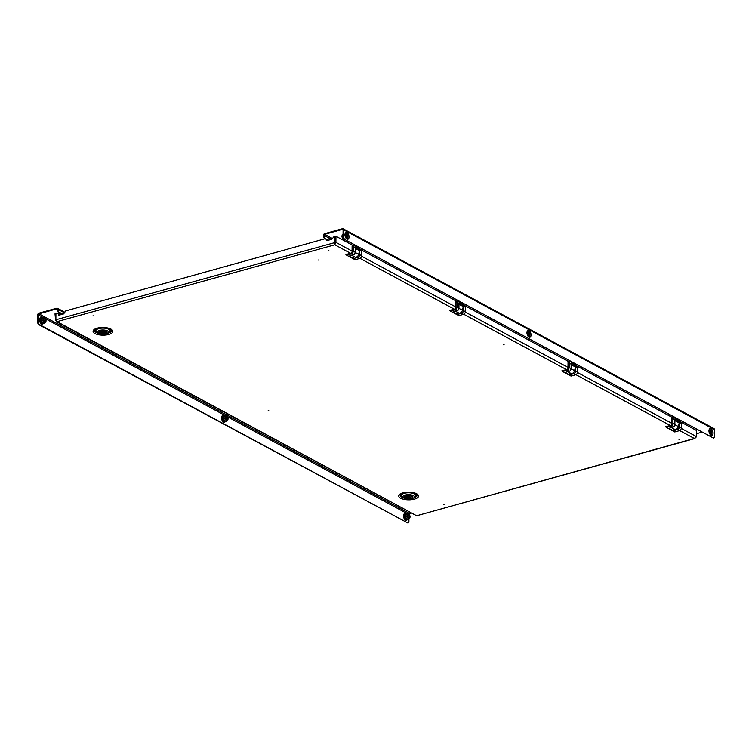 <?xml version="1.0" encoding="UTF-8"?>
<svg xmlns="http://www.w3.org/2000/svg" width="752" height="752" viewBox="0 0 752 752"><rect width="100%" height="100%" fill="white"/><g stroke="black" fill="none" stroke-linecap="round" stroke-linejoin="round"><path stroke-width="1.13" d="M318.839 260.032L318.275 260.032M328.85 250.369L328.286 250.369M93.502 315.868L92.938 315.878M504.122 344.783L503.558 344.792M268.765 410.282L268.201 410.291M679.385 439.206L678.83 439.206M444.037 504.705L443.473 504.705M96.566 332.074A8.385 3.262 0.4 0 1 96.209 331.886A8.385 3.262 0.4 0 1 94.611 329.724M400.28 494.384A8.385 3.262 -179.6 0 0 401.869 496.555A8.385 3.262 -179.6 0 0 402.235 496.734M325.118 238.713L65.762 310.896L63.638 313.894L58.647 315.276L58.656 312.87L55.921 313.631L55.874 319.769L57.613 321.95L416.42 515.637L56.541 321.771L334.819 244.795L335.909 242.37L335.947 236.241L335.176 236.457L334.819 244.795L334.386 236.137L331.82 239.258L326.829 240.64L326.829 239.634M327.393 239.935L327.393 240.49M55.874 319.769L334.903 242.567L334.941 236.438L334.386 236.137M59.211 315.126L59.22 313.17L58.656 312.87M456.915 302.285L456.925 301.411L359.578 248.968M353.158 246.393L353.167 245.519L335.947 236.241M696.098 437.147L694.331 438.472L695.045 438.491L417.125 515.618L694.331 438.472L696.343 436.536L696.38 430.407L679.263 421.186M674.892 421.064L674.995 420.622A1.899 1.41 -61.7 0 0 675.052 420.152L675.061 418.855A1.899 1.41 -61.7 0 0 674.431 417.604A1.899 1.41 -61.7 0 0 673.538 417.529L672.833 417.717L672.852 418.61M672.852 417.736L575.506 365.293M463.335 304.861L569.095 361.834L569.085 362.708M352.068 251.083L335.909 242.37L335.138 242.586M56.033 320.258L56.541 321.771M55.629 320.371L54.999 313.828A4.756 3.534 118.3 0 1 56.917 313.293L57.039 313.321M55.657 315.859L55.911 314.176M334.903 242.567L334.828 243.921M415.019 496.828A8.385 3.262 -179.6 0 0 417.003 494.506M111.334 329.837A8.385 3.262 0.4 0 1 109.35 332.158M528.374 335.712A1.664 0.912 74.4 0 0 528.571 334.151A1.664 0.912 74.4 0 0 527.678 332.741A1.664 0.912 74.4 0 0 527.528 332.685M528.233 335.646A1.664 0.912 74.4 0 0 528.684 335.721A1.664 0.912 74.4 0 0 529.192 334.264A1.664 0.912 74.4 0 0 528.252 332.581A1.664 0.912 74.4 0 0 527.791 332.516A1.664 0.912 74.4 0 0 527.284 333.963A1.664 0.912 74.4 0 0 528.233 335.646M710.367 433.754A1.664 0.912 74.4 0 0 710.565 432.193A1.664 0.912 74.4 0 0 709.672 430.783A1.664 0.912 74.4 0 0 709.531 430.727M710.226 433.688A1.664 0.912 74.4 0 0 710.687 433.763A1.664 0.912 74.4 0 0 711.195 432.306A1.664 0.912 74.4 0 0 710.245 430.623A1.664 0.912 74.4 0 0 709.794 430.558A1.664 0.912 74.4 0 0 709.286 432.015A1.664 0.912 74.4 0 0 710.226 433.688M346.371 237.67A1.664 0.912 74.4 0 0 346.569 236.109A1.664 0.912 74.4 0 0 345.676 234.699A1.664 0.912 74.4 0 0 345.535 234.643M346.23 237.604A1.664 0.912 74.4 0 0 346.691 237.679A1.664 0.912 74.4 0 0 347.198 236.222A1.664 0.912 74.4 0 0 346.249 234.539A1.664 0.912 74.4 0 0 345.798 234.464A1.664 0.912 74.4 0 0 345.29 235.921A1.664 0.912 74.4 0 0 346.23 237.604M332.365 238.478L324.629 234.314L342.386 229.369L343.062 229.736M328.06 240.302L324.15 238.187L323.322 235.498A1.607 1.194 -61.7 0 1 324.629 233.656L342.386 228.711A1.607 1.194 -61.7 0 1 343.673 229.83L343.617 237.547L344.454 239.315L713.498 438.125L714.344 437.26L714.4 429.542A1.607 1.194 118.3 0 0 713.864 428.49L343.138 228.777M701.719 432.25L696.361 433.744M344.454 239.315L713.498 438.125M343.88 239.474L343.044 237.707L343.617 237.547M342.386 229.369A0.893 0.667 -61.7 0 1 343.1 229.99L343.044 237.707M324.629 234.314A0.893 0.667 -61.7 0 0 323.896 235.338L331.397 239.371M323.322 236.419L323.896 235.338M328.643 240.142L324.15 238.187M323.896 236.26L324.723 238.027M709.39 430.934A1.429 0.78 -105.6 0 1 710.49 432.776A1.429 0.78 -105.6 0 1 710.151 433.641A1.429 0.78 -105.6 0 0 710.499 432.767A1.429 0.78 -105.6 0 0 709.399 430.924M709.305 431.197A1.184 0.649 -105.6 0 1 710.217 432.738A1.184 0.649 -105.6 0 1 709.935 433.462M671.799 418.037L674.901 420.095L674.873 424.476A2.378 1.767 118.3 0 1 672.937 427.192L670.972 426.14A2.378 1.767 -61.7 0 0 672.908 423.414L672.937 419.033L671.799 418.037L671.752 424.175A0.949 0.705 118.3 0 1 670.981 425.265L665.605 426.76L666.366 427.418L674.779 431.949L679.385 430.67L677.42 429.608A2.378 1.767 -61.7 0 0 679.357 426.892L681.321 427.944L681.35 423.564L679.385 422.511L679.357 426.892M670.972 426.14L666.366 427.418M674.901 420.095L672.937 419.033M679.263 422.06L681.35 423.564M681.321 427.944A2.378 1.767 118.3 0 1 679.385 430.67M672.937 427.192L668.791 428.349L673.275 430.764L677.42 429.608M673.275 430.764L673.294 428.565M673.905 419.231L673.36 418.883M674.431 417.604L678.633 419.87A1.899 1.41 118.3 0 1 679.272 421.12L679.263 422.417A1.899 1.41 118.3 0 1 679.206 422.887L678.37 426.563A3.093 2.294 118.3 0 1 674.497 429.213L671.489 427.597M352.105 245.829L355.217 247.878L355.179 252.258A2.378 1.767 118.3 0 1 353.252 254.975L351.287 253.922A2.378 1.767 -61.7 0 0 353.224 251.196L353.252 246.816L352.105 245.829L352.068 251.958A0.949 0.705 118.3 0 1 351.287 253.048L345.92 254.543L346.681 255.201L355.094 259.731L359.7 258.453L357.736 257.4A2.378 1.767 -61.7 0 0 359.672 254.674L361.637 255.727L361.665 251.347L359.7 250.294L359.672 254.674M351.287 253.922L346.681 255.201M355.217 247.878L353.252 246.816M359.569 249.843L361.665 251.347M361.637 255.727A2.378 1.767 118.3 0 1 359.7 258.453M353.252 254.975L349.097 256.131L353.59 258.547L357.736 257.4M359.7 250.294L359.578 248.903A1.899 1.41 118.3 0 0 358.948 247.652L354.737 245.387A1.899 1.41 -61.7 0 0 353.854 245.312L353.149 245.509M353.59 258.547L353.6 256.347M354.22 247.013L353.675 246.665M355.207 248.846L355.311 248.404A1.899 1.41 -61.7 0 0 355.367 247.934L355.376 246.637A1.899 1.41 -61.7 0 0 354.737 245.387M355.367 247.934L359.569 250.2A1.899 1.41 118.3 0 1 359.512 250.67L358.676 254.345A3.093 2.294 118.3 0 1 354.812 256.996L351.804 255.379M568.042 362.144L571.144 364.194L571.116 368.574A2.378 1.767 118.3 0 1 569.179 371.3L567.215 370.247A2.378 1.767 -61.7 0 0 569.151 367.521L569.179 363.141L568.042 362.144L567.995 368.273A0.949 0.705 118.3 0 1 567.224 369.364L561.847 370.868L562.609 371.526L571.022 376.056L575.628 374.778L573.663 373.716A2.378 1.767 -61.7 0 0 575.6 370.99L577.564 372.052L577.592 367.672L575.628 366.609L575.6 370.99M567.215 370.247L562.609 371.526M571.144 364.194L569.179 363.141M575.506 366.168L577.592 367.672M577.564 372.052A2.378 1.767 118.3 0 1 575.628 374.778M569.179 371.3L565.034 372.456L569.518 374.872L573.663 373.716M575.628 366.609L575.506 365.218A1.899 1.41 118.3 0 0 574.876 363.977L570.665 361.712A1.899 1.41 -61.7 0 0 569.781 361.627L569.076 361.825M569.518 374.872L569.537 372.672M570.148 363.338L569.602 362.99M571.135 365.171L571.238 364.72A1.899 1.41 -61.7 0 0 571.294 364.259L571.304 362.953A1.899 1.41 -61.7 0 0 570.665 361.712M571.294 364.259L575.496 366.525A1.899 1.41 118.3 0 1 575.44 366.985L574.613 370.67A3.093 2.294 118.3 0 1 570.74 373.321L567.732 371.704M455.862 301.721L458.974 303.77L458.946 308.151A2.378 1.767 118.3 0 1 457.009 310.877L455.045 309.815A2.378 1.767 -61.7 0 0 456.981 307.089L457.009 302.708L455.862 301.721L455.825 307.85A0.949 0.705 118.3 0 1 455.045 308.94L449.677 310.435L450.439 311.102L458.852 315.633L463.458 314.345L461.493 313.293A2.378 1.767 -61.7 0 0 463.429 310.567L465.394 311.629L465.422 307.248L463.458 306.186L463.429 310.567M455.045 309.815L450.439 311.102M458.974 303.77L457.009 302.708M463.335 305.744L465.422 307.248M465.394 311.629A2.378 1.767 118.3 0 1 463.458 314.345M457.009 310.877L452.864 312.024L457.348 314.449L461.493 313.293M457.348 314.449L457.366 312.249M457.977 302.906L457.432 302.567M458.964 304.748L459.068 304.297A1.899 1.41 -61.7 0 0 459.124 303.827L459.134 302.53A1.899 1.41 -61.7 0 0 458.494 301.279A1.899 1.41 -61.7 0 0 457.611 301.204L456.906 301.402M458.494 301.279L462.706 303.545A1.899 1.41 118.3 0 1 463.335 304.795L463.326 306.092A1.899 1.41 118.3 0 1 463.27 306.562L462.442 310.238A3.093 2.294 118.3 0 1 458.57 312.898L455.562 311.272M408.139 496.593L409.455 496.865L408.139 496.593M411.241 495.615L411.241 495.671A4.042 1.57 -179.6 0 0 406.24 495.577A4.042 1.57 -179.6 0 0 404.585 496.828A4.042 1.57 -179.6 0 0 404.896 497.439L406.306 496.64M411.241 495.671L409.821 496.066A2.378 0.921 -179.6 0 0 407.227 496.104A2.378 0.921 -179.6 0 0 406.249 496.846A2.378 0.921 -179.6 0 0 406.306 497.044M411.081 498.181A4.164 1.617 -179.6 0 0 412.782 496.884A4.164 1.617 -179.6 0 0 410.517 495.427A4.164 1.617 -179.6 0 0 406.174 495.54A4.164 1.617 -179.6 0 0 404.463 496.828A4.164 1.617 -179.6 0 0 406.738 498.294A4.164 1.617 -179.6 0 0 411.081 498.181M405.262 495.051A5.706 2.218 -179.6 0 0 403.448 497.758A5.706 2.218 -179.6 0 0 411.993 498.67A5.706 2.218 -179.6 0 0 413.788 497.833A5.706 2.218 -179.6 0 0 412.256 495.164A5.706 2.218 -179.6 0 0 405.262 495.051M403.448 497.758L402.16 496.668A7.135 2.773 0.4 0 1 401.502 495.493A7.135 2.773 0.4 0 1 404.426 493.284A7.135 2.773 0.4 0 1 411.87 493.096A7.135 2.773 0.4 0 1 415.771 495.596A7.135 2.773 0.4 0 1 415.095 496.762L413.788 497.833M402.94 492.974A7.135 2.773 -179.6 0 0 401.512 494.619L401.502 495.493M415.771 495.596L415.771 494.722A7.135 2.773 -179.6 0 0 414.371 493.049M406.014 498.04L407.424 497.655A2.378 0.921 -179.6 0 0 409.802 497.674A2.378 0.921 -179.6 0 0 411.006 496.875A2.378 0.921 -179.6 0 0 410.949 496.668L412.359 496.282A4.042 1.57 -179.6 0 1 412.669 496.884A4.042 1.57 -179.6 0 1 410.319 498.294A4.042 1.57 -179.6 0 1 406.014 498.04L406.024 497.128M410.949 495.756L410.949 496.668M407.443 496.047L407.424 497.655M102.469 331.933L103.795 332.205L102.469 331.933M105.571 330.955L105.571 331.012A4.042 1.57 -179.6 0 0 100.571 330.908A4.042 1.57 -179.6 0 0 98.916 332.168A4.042 1.57 -179.6 0 0 99.226 332.779L100.646 331.98M105.571 331.012L104.161 331.406A2.378 0.921 -179.6 0 0 101.558 331.444A2.378 0.921 -179.6 0 0 100.58 332.177A2.378 0.921 -179.6 0 0 100.636 332.384M105.412 333.521A4.164 1.617 -179.6 0 0 107.122 332.224A4.164 1.617 -179.6 0 0 104.848 330.767A4.164 1.617 -179.6 0 0 100.505 330.871A4.164 1.617 -179.6 0 0 98.803 332.168A4.164 1.617 -179.6 0 0 101.069 333.625A4.164 1.617 -179.6 0 0 105.412 333.521M99.593 330.382A5.706 2.218 -179.6 0 0 97.779 333.098A5.706 2.218 -179.6 0 0 106.323 334.01A5.706 2.218 -179.6 0 0 108.128 333.174A5.706 2.218 -179.6 0 0 106.587 330.504A5.706 2.218 -179.6 0 0 99.593 330.382M97.779 333.098L96.5 332.008A7.135 2.773 0.4 0 1 95.833 330.833A7.135 2.773 0.4 0 1 98.766 328.615A7.135 2.773 0.4 0 1 106.211 328.427A7.135 2.773 0.4 0 1 110.102 330.927A7.135 2.773 0.4 0 1 109.425 332.102L108.128 333.174M97.271 328.304A7.135 2.773 -179.6 0 0 95.842 329.959L95.833 330.833M110.102 330.927L110.102 330.053A7.135 2.773 -179.6 0 0 108.702 328.389M100.345 333.38L101.764 332.986A2.378 0.921 -179.6 0 0 104.143 333.004A2.378 0.921 -179.6 0 0 105.336 332.215A2.378 0.921 -179.6 0 0 105.28 332.008L106.69 331.613A4.042 1.57 -179.6 0 1 107 332.224A4.042 1.57 -179.6 0 1 104.65 333.634A4.042 1.57 -179.6 0 1 100.345 333.38L100.354 332.459M105.289 331.087L105.28 332.008M101.774 331.388L101.764 332.986M55.676 314.355L55.629 317.09M55.911 314.092L55.441 314.223M528.496 334.734A1.429 0.78 -105.6 0 1 528.148 335.599A1.429 0.78 -105.6 0 0 528.506 334.725A1.429 0.78 -105.6 0 0 527.396 332.882A1.429 0.78 -105.6 0 1 528.496 334.734M527.302 333.155A1.184 0.649 -105.6 0 1 528.224 334.696A1.184 0.649 -105.6 0 1 527.932 335.42M346.493 236.692A1.429 0.78 -105.6 0 1 346.155 237.557A1.429 0.78 -105.6 0 0 346.503 236.683A1.429 0.78 -105.6 0 0 345.403 234.84A1.429 0.78 -105.6 0 1 346.493 236.692M345.309 235.113A1.184 0.649 -105.6 0 1 346.221 236.654A1.184 0.649 -105.6 0 1 345.939 237.378M343.062 234.549L343.608 234.276M343.044 237.077L342.179 237.322L341.972 235.912A2.378 1.297 -105.6 0 0 341.963 235.921L341.972 235.912M342.179 237.322L342.649 238.393A2.378 1.297 74.4 0 1 341.963 236.119L342.198 234.793M343.786 239.277L342.658 238.412A2.378 1.297 74.4 0 0 342.686 238.44L342.658 238.412A2.378 1.297 74.4 0 1 342.649 238.393M411.541 513.005L409.68 513.522L38.954 313.81L56.71 308.875L57.387 309.241M37.6 322.711L38.173 322.552L39.01 324.319L408.054 523.129L38.437 324.479L37.6 322.711L37.656 314.994A1.607 1.194 -61.7 0 1 38.963 313.161L56.72 308.217A1.607 1.194 -61.7 0 1 57.998 309.335L58.825 312.033L62.745 314.139M38.173 322.552L38.23 314.834L43.654 317.758M408.054 523.129L408.9 522.264L408.928 518.504M38.954 313.81A0.893 0.667 -61.7 0 0 38.23 314.834M409.032 514.18A0.893 0.667 118.3 0 1 409.68 513.522M39.01 324.319L38.437 324.479M58.825 312.033L58.252 312.193L57.425 309.495A0.893 0.667 -61.7 0 0 56.71 308.875M57.425 310.426L57.998 310.266M58.252 312.193L62.162 314.298M407.791 515.637A1.429 0.78 74.4 0 0 407.8 515.778A1.429 0.78 74.4 0 0 408.082 516.793A1.429 0.78 74.4 0 0 408.975 517.479A1.429 0.78 74.4 0 0 409.473 516.549A1.429 0.78 74.4 0 0 408.646 514.782A1.429 0.78 74.4 0 0 407.791 515.637M407.8 515.825A1.184 0.649 -105.6 0 1 407.8 515.759A1.184 0.649 -105.6 0 1 408.176 514.988A1.184 0.649 -105.6 0 1 409.201 516.511A1.184 0.649 -105.6 0 1 408.815 517.282A1.184 0.649 -105.6 0 1 408.054 516.756M408.308 518.711L406.823 519.247L405.366 517.132L405.384 514.471L408.421 513.635L409.332 514.556A2.378 1.297 -105.6 0 1 409.351 514.575A2.378 1.297 74.4 0 1 410.037 516.85A2.378 1.297 -105.6 0 1 410.028 517.047A2.378 1.297 -105.6 0 1 409.323 518.372L408.383 518.692L406.992 516.671L407.011 514.142L408.421 513.635M406.86 513.936L405.591 514.537L407.011 514.142M409.332 514.556L409.332 514.556A2.378 1.297 -105.6 0 0 407.941 513.823A2.378 1.297 -105.6 0 0 407.227 515.336A2.378 1.297 -105.6 0 0 407.922 517.611A2.378 1.297 -105.6 0 0 409.323 518.372L410.037 516.85M405.384 514.471L405.582 517.066L406.973 519.077L408.383 518.692M405.366 517.132L406.992 516.671M225.797 417.595A1.429 0.78 74.4 0 0 225.797 417.736A1.429 0.78 74.4 0 0 226.079 418.751A1.429 0.78 74.4 0 0 226.982 419.437A1.429 0.78 74.4 0 0 227.48 418.507A1.429 0.78 74.4 0 0 226.643 416.74A1.429 0.78 74.4 0 0 225.797 417.595M225.797 417.783A1.184 0.649 -105.6 0 1 225.797 417.708A1.184 0.649 -105.6 0 1 226.183 416.946A1.184 0.649 -105.6 0 1 227.198 418.469A1.184 0.649 -105.6 0 1 226.822 419.231A1.184 0.649 -105.6 0 1 226.061 418.714M226.314 420.669L224.829 421.205L223.363 419.08L223.382 416.429L226.427 415.583L227.348 416.533A2.378 1.297 -105.6 0 1 227.348 416.533L227.339 416.514A2.378 1.297 74.4 0 1 228.035 418.808A2.378 1.297 -105.6 0 1 228.025 419.005A2.378 1.297 -105.6 0 1 227.32 420.33L226.39 420.641L224.998 418.629L225.008 416.1L226.427 415.583M224.867 415.894L223.598 416.486L225.008 416.1M227.339 416.514A2.378 1.297 -105.6 0 0 225.948 415.781A2.378 1.297 -105.6 0 0 225.233 417.294A2.378 1.297 -105.6 0 0 225.92 419.569A2.378 1.297 -105.6 0 0 227.32 420.33L228.035 418.808M223.382 416.429L223.579 419.014L224.97 421.035L226.39 420.641M223.363 419.08L224.998 418.629M43.795 319.553A1.429 0.78 74.4 0 0 43.804 319.694A1.429 0.78 74.4 0 0 44.086 320.709A1.429 0.78 74.4 0 0 44.979 321.395A1.429 0.78 74.4 0 0 45.477 320.465A1.429 0.78 74.4 0 0 44.65 318.698A1.429 0.78 74.4 0 0 43.795 319.553M43.804 319.741A1.184 0.649 -105.6 0 1 43.804 319.666A1.184 0.649 -105.6 0 1 44.18 318.904A1.184 0.649 -105.6 0 1 45.205 320.427A1.184 0.649 -105.6 0 1 44.819 321.189A1.184 0.649 -105.6 0 1 44.058 320.672M44.312 322.627L42.826 323.163L41.369 321.038L41.388 318.387L44.424 317.541L45.355 318.491A2.378 1.297 -105.6 0 1 45.355 318.491L45.336 318.472A2.378 1.297 74.4 0 1 46.041 320.766A2.378 1.297 -105.6 0 1 46.032 320.963A2.378 1.297 -105.6 0 1 45.327 322.279L44.387 322.599L42.996 320.587L43.014 318.058L44.424 317.541M42.864 317.852L41.595 318.444L43.014 318.058M45.336 318.472A2.378 1.297 -105.6 0 0 43.945 317.739A2.378 1.297 -105.6 0 0 43.231 319.252A2.378 1.297 -105.6 0 0 43.926 321.527A2.378 1.297 -105.6 0 0 45.327 322.279L46.041 320.766M41.388 318.387L41.586 320.972L42.977 322.993L44.387 322.599M41.369 321.038L42.996 320.587M108.166 333.136A8.563 3.328 -179.6 0 0 111.428 330.006C112.697 329.31 102.413 326.077 97.516 328.239L94.517 329.884A8.563 3.328 -179.6 0 0 96.059 332.375A8.563 3.328 -179.6 0 0 97.732 333.061M108.805 334.461A9.898 3.854 0.4 0 1 94.968 333.54A9.898 3.854 0.4 0 1 97.13 328.173A9.898 3.854 0.4 0 1 110.958 329.094A9.898 3.854 0.4 0 1 108.805 334.461M403.401 497.721A8.563 3.328 0.4 0 1 401.728 497.044A8.563 3.328 0.4 0 1 400.186 494.543L403.185 492.898C411.231 490.445 419.672 495.389 417.097 494.666A8.563 3.328 0.4 0 1 413.835 497.796M414.474 499.131A9.898 3.854 -179.6 0 0 416.627 493.754A9.898 3.854 -179.6 0 0 402.79 492.842A9.898 3.854 -179.6 0 0 400.637 498.209A9.898 3.854 -179.6 0 0 414.474 499.131M454.283 309.157L359.973 258.35M350.526 253.255L334.819 244.795M694.331 438.472L679.667 430.567M670.211 425.472L575.91 374.675M566.453 369.58L463.74 314.251M455.825 306.976L361.59 256.206M568.004 367.399L465.347 312.099M671.762 423.301L577.517 372.531M696.343 436.536L681.274 428.424M709.286 430.144A2.303 1.26 -105.6 0 1 710.772 430.473A2.303 1.26 -105.6 0 1 711.599 432.889A2.303 1.26 -105.6 0 1 710.461 434.374M709.54 429.74A2.538 1.382 -105.6 0 1 711.091 430.407A2.538 1.382 -105.6 0 1 711.89 432.917A2.538 1.382 -105.6 0 1 710.884 434.59L709.145 431.065L709.54 429.74M713.056 433.049A3.469 1.889 -105.6 0 1 710.988 435.145A3.469 1.889 -105.6 0 1 708.957 430.84A3.469 1.889 -105.6 0 1 711.025 428.743A3.469 1.889 -105.6 0 1 713.056 433.049M527.284 332.102A2.303 1.26 -105.6 0 1 528.769 332.431A2.303 1.26 -105.6 0 1 529.596 334.847A2.303 1.26 -105.6 0 1 528.459 336.332M527.537 331.698A2.538 1.382 -105.6 0 1 529.098 332.365A2.538 1.382 -105.6 0 1 529.887 334.875A2.538 1.382 -105.6 0 1 528.891 336.548L527.143 333.023L527.537 331.698M531.053 335.007A3.469 1.889 -105.6 0 1 528.985 337.093A3.469 1.889 -105.6 0 1 526.964 332.798A3.469 1.889 -105.6 0 1 529.032 330.701A3.469 1.889 -105.6 0 1 531.053 335.007M345.281 234.06A2.303 1.26 -105.6 0 1 346.775 234.389A2.303 1.26 -105.6 0 1 347.603 236.805A2.303 1.26 -105.6 0 1 346.465 238.29M345.544 233.656A2.538 1.382 -105.6 0 1 347.095 234.323A2.538 1.382 -105.6 0 1 347.894 236.833A2.538 1.382 -105.6 0 1 346.888 238.506L345.149 234.972L345.544 233.656M349.06 236.965A3.469 1.889 -105.6 0 1 346.982 239.051A3.469 1.889 -105.6 0 1 344.961 234.756A3.469 1.889 -105.6 0 1 347.029 232.659A3.469 1.889 -105.6 0 1 349.06 236.965M343.673 229.83L714.4 429.542M672.908 423.414L674.873 424.476M675.061 418.855L679.272 421.12M675.052 420.152L679.263 422.417M674.995 420.622L679.206 422.887M674.864 424.673L678.37 426.563M353.224 251.196L355.179 252.258M355.376 246.637L359.578 248.903M355.311 248.404L359.512 250.67M355.17 252.456L358.676 254.345M569.151 367.521L571.116 368.574M571.304 362.953L575.506 365.218M571.238 364.72L575.44 366.985M571.106 368.781L574.613 370.67M456.981 307.089L458.946 308.151M459.134 302.53L463.335 304.795M459.124 303.827L463.326 306.092M459.068 304.297L463.27 306.562M458.936 308.348L462.442 310.238M59.934 314.919L59.211 314.533M41.087 317.664L41.087 317.664A3.234 1.767 74.4 0 0 39.809 319.788A3.234 1.767 74.4 0 0 40.824 322.993A3.234 1.767 74.4 0 0 42.808 323.849L42.808 323.849M41.247 317.532A3.469 1.889 74.4 0 0 39.518 319.76A3.469 1.889 74.4 0 0 40.777 323.416A3.469 1.889 74.4 0 0 43.024 323.877M223.09 415.706L223.081 415.706A3.234 1.767 74.4 0 0 221.812 417.839A3.234 1.767 74.4 0 0 222.818 421.045A3.234 1.767 74.4 0 0 224.801 421.891L224.81 421.891M223.25 415.574A3.469 1.889 74.4 0 0 221.52 417.802A3.469 1.889 74.4 0 0 222.771 421.458A3.469 1.889 74.4 0 0 225.017 421.928M405.084 513.757L405.084 513.757A3.234 1.767 74.4 0 0 403.805 515.881A3.234 1.767 74.4 0 0 404.82 519.087A3.234 1.767 74.4 0 0 406.804 519.933L406.804 519.933M405.243 513.616A3.469 1.889 74.4 0 0 403.514 515.844A3.469 1.889 74.4 0 0 404.773 519.5A3.469 1.889 74.4 0 0 407.02 519.97M45.524 318.763L225.647 415.8M227.518 416.805L407.65 513.842M57.998 309.335L64.418 312.785M407.189 513.973A3.196 1.748 74.4 0 0 404.867 515.599A3.196 1.748 74.4 0 0 406.381 519.322A3.196 1.748 74.4 0 0 408.496 518.654M405.516 513.738A3.102 1.692 74.4 0 0 404.501 515.628M404.501 515.75A3.102 1.692 74.4 0 0 407.18 519.726M225.196 415.931A3.196 1.748 74.4 0 0 222.865 417.557A3.196 1.748 74.4 0 0 224.378 421.28A3.196 1.748 74.4 0 0 226.502 420.612M223.523 415.696A3.102 1.692 74.4 0 0 222.498 417.586M222.498 417.708A3.102 1.692 74.4 0 0 225.186 421.684M43.193 317.889A3.196 1.748 74.4 0 0 40.871 319.515A3.196 1.748 74.4 0 0 42.385 323.238A3.196 1.748 74.4 0 0 44.5 322.561L42.751 323.83L40.664 321.132L40.89 317.917L42.103 317.297L43.221 317.88M41.52 317.654A3.102 1.692 74.4 0 0 40.505 319.534M40.505 319.666A3.102 1.692 74.4 0 0 43.184 323.633M407.8 495.991L407.791 496.856M409.464 496L409.455 496.865M102.131 331.322L102.131 332.187M103.795 331.331L103.795 332.205M59.981 314.909L59.211 314.496M64.813 312.24L57.472 308.282M408.524 518.645L406.747 519.914L404.661 517.216L404.886 514.001L406.099 513.381L407.217 513.964M226.531 420.603L224.745 421.872L222.658 419.174L222.883 415.959L224.096 415.339L225.224 415.922"/></g></svg>
